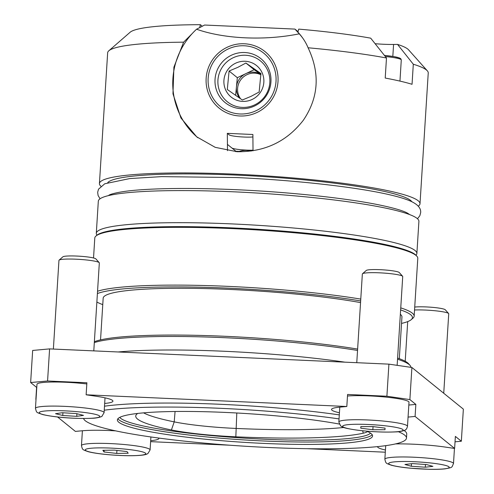 <?xml version="1.0" encoding="UTF-8"?>
<svg xmlns="http://www.w3.org/2000/svg" width="494" height="494" viewBox="0 0 494 494"><rect width="100%" height="100%" fill="white"/><g stroke="black" fill="none" stroke-linecap="round" stroke-linejoin="round"><path stroke-width="0.74" d="M308.077 47.77C305.91 42.404 302.532 37.198 297.944 32.153L298.728 29.115A140.382 15.845 -176.4 0 1 370.704 38.162L386.481 57.996A160.606 18.13 -176.4 0 0 308.077 47.77C320.254 73.378 318.686 97.528 303.365 120.209C286.835 141.543 264.747 152.047 237.101 151.726L215.223 147.342L196.692 136.819L180.915 117.967L172.962 93.823L173.907 67.184L183.614 42.175A160.606 18.13 -176.4 0 0 108.822 50.789A160.606 18.13 -176.4 0 0 107.655 52.778L99.43 183.564A160.606 18.13 -176.4 0 0 100.85 186.201M418.27 206.171A160.606 18.13 -176.4 0 0 420.011 203.732A160.606 18.13 -176.4 0 0 418.202 200.768A160.606 18.13 -176.4 0 0 248.235 174.814A160.606 18.13 -176.4 0 0 99.43 183.564M420.011 203.732L428.242 72.951A160.606 18.13 -176.4 0 0 427.335 70.827A160.606 18.13 -176.4 0 0 426.433 69.981A160.606 18.13 -176.4 0 0 413.305 64.232L397.534 44.404L393.576 44.454A24.274 2.742 3.6 0 1 375.119 43.707M386.481 57.996L385.215 78.052A160.606 18.13 3.6 0 1 412.045 84.295L413.305 64.232M411.866 201.731A152.924 17.265 -176.4 0 0 410.619 200.428A152.924 17.265 -176.4 0 0 255.355 176.086A152.924 17.265 -176.4 0 0 107.76 182.601M415.973 255.225A160.606 18.13 -176.4 0 0 416.88 253.478L418.9 221.386A160.606 18.13 -176.4 0 0 417.097 218.416A160.606 18.13 -176.4 0 0 247.13 192.469A160.606 18.13 -176.4 0 0 98.318 201.212L96.299 233.31A160.606 18.13 -176.4 0 0 96.978 235.156M416.88 253.478A160.606 18.13 -176.4 0 0 415.077 250.514A160.606 18.13 -176.4 0 0 245.11 224.56A160.606 18.13 -176.4 0 0 96.299 233.31M427.335 70.827L408.519 49.764A140.382 15.845 -176.4 0 0 407.735 49.03A140.382 15.845 -176.4 0 0 397.534 44.404M192.141 33.654L183.614 42.175M202.237 26.176L200.416 24.7L199.632 27.738M200.416 24.7A140.382 15.845 -176.4 0 0 130.126 32.252L108.822 50.789M276.016 81.399A34.389 33.746 -51 0 0 244.227 45.769A34.389 33.746 -51 0 0 208.153 78.348A34.389 33.746 -51 0 0 239.936 113.972A34.389 33.746 -51 0 0 276.016 81.399M270.934 81.862A28.319 27.788 -51 0 0 260.807 58.595A28.319 27.788 -51 0 0 231.859 55.025A28.319 27.788 -51 0 0 215.044 79.349A28.319 27.788 -51 0 0 225.171 102.616A28.319 27.788 -51 0 0 254.126 106.185A28.319 27.788 -51 0 0 270.934 81.862M206.152 78.256A36.408 35.729 -51 0 0 239.812 115.979A36.408 35.729 -51 0 0 278.011 81.485A36.408 35.729 -51 0 0 244.357 43.768A36.408 35.729 -51 0 0 206.152 78.256M298.08 31.641L294.924 29.09L299.284 33.833C264.253 40.897 224.078 38.915 196.563 29.22A72.822 71.457 -51 0 0 172.888 78.799A72.822 71.457 -51 0 0 197.835 137.727M253.027 150.787L252.885 134.498L227.333 133.349L227.487 150.67M196.563 29.22L204.596 25.033L294.924 29.09M303.125 38.643A72.822 71.457 -51 0 0 299.284 33.833M239.25 151.399L235.904 151.25L235.737 151.652M227.333 133.349L229.247 134.899A12.943 1.463 -176.4 0 0 239.337 136.739A12.943 1.463 -176.4 0 0 252.903 136.937M227.425 144.39L231.859 147.978A12.943 1.463 -176.4 0 0 240.115 149.639A12.943 1.463 -176.4 0 0 253.021 150.182M231.859 147.978L235.904 151.25M240.609 98.825A16.185 15.882 129 0 1 260.906 74.761M239.615 98.139A16.185 15.882 129 0 1 260.912 74.458M254.638 104.889A26.293 25.805 129 0 1 220.213 92.569A26.293 25.805 129 0 1 233.125 57.767A26.293 25.805 129 0 1 267.55 70.092A26.293 25.805 129 0 1 254.638 104.889M259.146 92.02L260.931 73.532L245.901 63.028L237.867 67.32L229.086 71.013L227.296 89.5L242.326 100.004L251.106 96.318L259.146 92.02M235.607 63.207A20.229 19.846 129 0 1 262.092 72.686A20.229 19.846 129 0 1 252.156 99.455A20.229 19.846 129 0 1 225.678 89.976A20.229 19.846 129 0 1 235.607 63.207M235.619 95.361L237.33 77.681L254.151 69.697L260.912 74.427M237.33 77.681L229.086 71.013M254.151 69.697L245.901 63.028M93.533 257.973L94.786 238.046A161.822 18.266 3.6 0 1 95.96 236.039L96.812 235.298A161.013 18.179 3.6 0 1 232.242 227.901A161.013 18.179 3.6 0 1 416.121 255.386L416.874 256.232A161.822 18.266 3.6 0 1 417.788 258.368L414.157 316.135A161.822 18.266 3.6 0 1 412.978 318.142L411.274 319.624A160.204 18.087 3.6 0 1 401.536 323.416M95.96 236.039A161.822 18.266 3.6 0 1 232.075 228.605A161.822 18.266 3.6 0 1 416.874 256.232M47.572 380.991L30.64 382.541L32.66 350.45L49.591 348.894L47.572 380.991L86.888 382.757L86.135 394.792L95.675 396.182A42.478 4.798 3.6 0 1 112.928 401.153A42.478 4.798 3.6 0 1 104.672 403.456M118.128 351.975A161.822 18.266 3.6 0 1 224.356 351.271A161.822 18.266 3.6 0 1 344.911 362.164M94.317 342.595A161.822 18.266 3.6 0 1 225.208 337.729A161.822 18.266 3.6 0 1 357.539 350.444M397.522 359.224A161.822 18.266 3.6 0 1 410.008 365.35A161.822 18.266 3.6 0 1 410.928 367.345M94.373 341.706A160.204 18.087 3.6 0 1 225.548 336.315A160.204 18.087 3.6 0 1 357.625 349.085M397.596 358.082A160.204 18.087 3.6 0 1 408.507 363.664L410.008 365.35M97.398 293.566A160.204 18.087 3.6 0 1 228.58 288.175A160.204 18.087 3.6 0 1 360.651 300.945M400.622 309.942A160.204 18.087 3.6 0 1 411.274 319.624M97.546 291.244A161.822 18.266 3.6 0 1 228.438 286.378A161.822 18.266 3.6 0 1 360.768 299.092M400.751 307.873A161.822 18.266 3.6 0 1 414.157 316.135M366.715 431.163A127.841 14.431 3.6 0 1 372.569 435.961A127.841 14.431 3.6 0 1 264.111 443.421A127.841 14.431 3.6 0 1 117.393 419.906A127.841 14.431 3.6 0 1 225.851 412.447A127.841 14.431 3.6 0 1 339.205 424.037M104.246 410.211A161.822 18.266 3.6 0 1 220.762 408.334A161.822 18.266 3.6 0 1 339.045 418.9M398.281 431.694A161.822 18.266 3.6 0 1 406.482 438.098A161.822 18.266 3.6 0 1 269.199 447.533A161.822 18.266 3.6 0 1 83.554 418.48M104.5 406.204A161.822 18.266 3.6 0 1 221.016 404.32A161.822 18.266 3.6 0 1 339.298 414.886M404.148 430.527A161.822 18.266 3.6 0 1 406.735 434.084L406.482 438.098M100.541 339.891L103.166 298.185A149.688 16.901 3.6 0 1 230.155 289.453A149.688 16.901 3.6 0 1 360.546 302.594M400.35 314.289A149.688 16.901 3.6 0 1 401.943 316.981L399.319 358.687M455.036 441.809L461.34 441.235L463.36 409.137L411.903 367.487L409.884 399.578L386.895 396.231L347.578 394.465L346.819 406.5L339.792 407.149L338.847 421.993A34.389 3.884 3.6 0 1 390.458 421.864A34.389 3.884 3.6 0 1 407.488 426.31L409.001 402.24A34.389 3.884 -176.4 0 0 391.97 397.794A34.389 3.884 -176.4 0 0 347.48 396.021M386.895 396.231L388.914 364.14L49.591 348.894M388.914 364.14L411.903 367.487M115.682 430.873A42.478 4.798 3.6 0 0 82.405 430.762L75.378 431.404L57.551 416.973M158.858 438.067A42.478 4.798 3.6 0 1 158.938 438.394A42.478 4.798 3.6 0 1 150.682 440.697M385.301 452.201L307.175 448.688M229.778 445.211L150.621 441.655M385.437 450.009A42.478 4.798 3.6 0 1 377.54 446.693A42.478 4.798 3.6 0 1 377.552 446.625M395.521 443.915A42.478 4.798 3.6 0 1 445.082 447.051L454.622 448.441L415.09 416.442L408.069 417.084M339.427 412.768A42.478 4.798 3.6 0 1 331.53 409.452A42.478 4.798 3.6 0 1 339.792 407.149M86.135 394.792L346.819 406.5M343.707 427.495A160.507 18.117 3.6 0 1 235.897 428.434A66.363 7.49 3.6 0 1 174.215 421.87A160.507 18.117 3.6 0 1 143.581 412.861M137.727 413.441A163.452 18.451 3.6 0 0 135.924 415.318A163.452 18.451 3.6 0 0 171.418 429.959A69.308 7.824 3.6 0 0 235.829 436.813A163.452 18.451 3.6 0 0 363.281 433.189A69.308 7.824 -176.4 0 0 367.548 431.534M102.758 304.613A160.204 18.087 3.6 0 1 96.867 302.038M461.34 441.235L455.375 436.406L454.622 448.441M408.828 405.049L415.843 404.407L409.884 399.578M415.843 404.407L415.09 416.442M30.64 382.541L36.605 387.37L35.846 399.405M397.139 365.338L402.721 276.547A20.229 2.285 -176.4 0 0 402.61 276.276A20.229 2.285 -176.4 0 0 392.705 273.929A20.229 2.285 -176.4 0 0 362.491 273.756A20.229 2.285 -176.4 0 0 362.349 274.003L356.767 362.695M402.61 276.276L399.257 272.527A16.629 1.877 -176.4 0 0 391.118 270.601A16.629 1.877 -176.4 0 0 366.289 270.453L362.491 273.756M360.836 426.612L372.976 426.581L385.061 428.131L384.999 429.712L372.853 429.743L360.774 428.193L360.836 426.612M373.05 426.594L372.853 429.743M360.873 426.612L360.774 428.193M86.814 383.949A34.389 3.884 -176.4 0 0 36.97 384.295L35.457 408.365A34.389 3.884 3.6 0 1 60.7 406.21A34.389 3.884 3.6 0 1 99.171 410.341A34.389 3.884 3.6 0 1 104.092 412.681L105.024 397.837M93.792 350.882L99.331 262.919A20.229 2.285 -176.4 0 0 99.214 262.647A20.229 2.285 -176.4 0 0 96.435 261.542A20.229 2.285 -176.4 0 0 74.921 259.146A20.229 2.285 -176.4 0 0 59.101 260.128A20.229 2.285 -176.4 0 0 58.953 260.375L53.371 349.067M99.214 262.647L95.867 258.899A16.629 1.877 -176.4 0 0 93.576 257.985A16.629 1.877 -176.4 0 0 75.897 256.022A16.629 1.877 -176.4 0 0 62.892 256.824L59.101 260.128M62.306 412.731L76.286 413.564L83.505 415.374L76.743 416.343L62.757 415.503L55.538 413.694L62.306 412.731M76.903 413.719L76.743 416.343M62.929 412.768L62.757 415.503M127.001 451.578L128.199 453.233L116.732 453.43L104.061 451.973L102.863 450.318L114.33 450.12L127.001 451.578M116.924 450.423L116.732 453.43M104.166 450.293L104.061 451.973M443.736 393.249L448.731 313.789A20.229 2.285 -176.4 0 0 448.62 313.517A20.229 2.285 -176.4 0 0 435.442 310.794A20.229 2.285 -176.4 0 0 414.54 309.997M448.62 313.517L445.267 309.769A16.629 1.877 -176.4 0 0 432.614 307.354A16.629 1.877 -176.4 0 0 414.837 307.058A16.629 1.877 -176.4 0 0 414.725 307.07M426.526 464.545L432.892 466.355L425.297 467.213L411.329 466.262L404.957 464.459L412.558 463.6L426.526 464.545M425.47 464.477L425.297 467.213M411.483 463.718L411.329 466.262M392.823 56.415L393.576 44.454M370.549 433.17A126.223 14.252 3.6 0 1 264.123 439.209A126.223 14.252 3.6 0 1 119.752 417.387M372.198 434.732A127.841 14.431 3.6 0 1 264.265 441.012A127.841 14.431 3.6 0 1 117.918 418.733M171.418 429.959L174.215 421.87L175.074 411.496M235.829 436.813L236.805 412.996M363.281 433.189L362.639 430.78M388.173 426.149A30.344 3.427 -176.4 0 0 346.757 424.809A30.344 3.427 -176.4 0 0 357.662 430.181A30.344 3.427 -176.4 0 0 399.078 431.515A30.344 3.427 -176.4 0 0 388.173 426.149M95.459 414.373A30.344 3.427 -176.4 0 0 53.895 410.625A30.344 3.427 -176.4 0 0 43.583 414.694A30.344 3.427 -176.4 0 0 85.153 418.443A30.344 3.427 -176.4 0 0 95.459 414.373M96.139 443.353A34.389 3.884 3.6 0 1 131.762 445.316A34.389 3.884 3.6 0 1 150.102 449.923L147.916 453.541C146.533 454.171 146.212 455.345 133.189 455.703C118.826 455.962 97.201 454.165 88.031 451.633C82.381 449.509 82.554 450.071 81.467 445.607A34.389 3.884 3.6 0 1 96.139 443.353M132.867 455.666A30.344 3.427 -176.4 0 0 140.364 451.355A30.344 3.427 -176.4 0 0 98.195 447.885A30.344 3.427 -176.4 0 0 90.705 452.195A30.344 3.427 -176.4 0 0 132.867 455.666M390.365 457.493A34.389 3.884 3.6 0 1 429.014 458.278A34.389 3.884 3.6 0 1 453.498 463.551C451.467 467.867 453.097 467.231 445.057 468.855C441.031 469.294 435.733 469.442 429.156 469.3L410.526 468.207C402.499 467.46 396.132 466.478 391.427 465.262C385.771 463.137 385.95 463.699 384.857 459.235A34.389 3.884 3.6 0 1 390.365 457.493M444.347 468.849A30.344 3.427 -176.4 0 0 435.381 463.545A30.344 3.427 -176.4 0 0 393.502 461.964A30.344 3.427 -176.4 0 0 402.474 467.262A30.344 3.427 -176.4 0 0 444.347 468.849M399.955 81.102L401.282 59.984A22.249 2.513 -176.4 0 0 385.339 56.557M384.425 55.408A21.038 2.377 3.6 0 1 399.93 59.014M197.137 137.178L196.692 136.819M338.847 421.993L340.564 425.853C342.293 426.668 340.57 427.736 357.397 430.181C371.439 431.855 384.202 432.423 395.688 431.898C400.541 431.917 406.185 429.965 405.321 429.916C406.247 429.589 406.97 428.391 407.488 426.31M35.457 408.365C36.822 412.879 35.661 412.113 42.855 414.608C57.971 417.986 78.904 418.869 92.15 418.276C97.732 418.233 102.783 416.263 101.912 416.294L104.092 412.681M150.917 436.974L150.102 449.923M82.399 430.762L81.467 445.607M454.449 448.416L453.498 463.551M407.704 321.6L405.21 361.262M385.715 445.656L384.857 459.235M100.06 198.779L98.102 195.513L97.664 192.314L98.504 189.196L104.765 183.768L129.755 178.575L161.55 176.63L236.132 177.544C295.122 180.125 357.767 187.164 390.445 194.957C399.479 197.057 406.476 199.243 411.434 201.527C417.992 204.683 421.073 208.382 420.666 212.636L419.832 215.755L417.479 218.749M108.828 195.346C108.328 195.124 115.497 191.715 138.122 189.992C163.391 188.06 195.883 187.948 235.589 189.671C289.015 192.012 346.072 198.088 379.25 204.936C393.107 207.82 402.388 210.475 407.081 212.902L409.211 214.242M401.282 59.984L400.856 58.823L399.689 58.045L394.28 56.656L384.412 55.396M251.137 151.071A22.051 22.051 0 0 0 238.17 151.769"/></g></svg>
